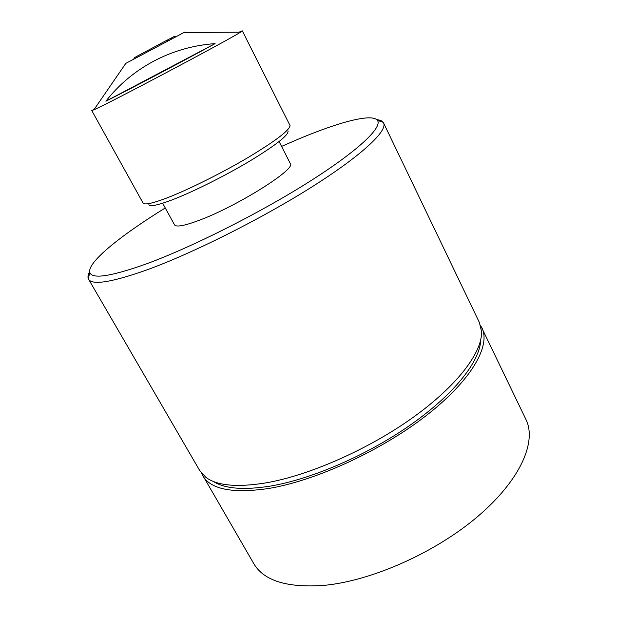 <?xml version="1.0" encoding="UTF-8"?>
<svg xmlns="http://www.w3.org/2000/svg" width="617" height="617" viewBox="0 0 617 617"><rect width="100%" height="100%" fill="white"/><g stroke="black" fill="none" stroke-linecap="round" stroke-linejoin="round"><path stroke-width="0.93" d="M288.023 130.958C288.856 134.953 276.223 144.926 250.124 160.883C225.058 175.884 192.697 192.034 172.089 199.9C157.883 205.237 150.147 206.818 148.867 204.636M143.005 202.931L143.036 203.001C144.393 205.168 152.468 203.44 167.269 197.818C188.494 189.627 221.796 173.053 248.127 157.482C275.591 140.915 289.566 130.287 290.059 125.606L242.304 30.865L238.949 32.2M143.036 203.001L91.779 110.566L93.9 109.795C106.386 104.728 229.262 39.665 240.476 32.192L242.304 30.865M94.763 108.538L93.182 109.51M162.657 203.224L174.534 224.85C176.231 227.364 184.645 225.776 199.777 220.068C238.054 205.793 296.731 168.665 290.306 163.551L279.1 141.571M134.228 57.751L166.659 40.36L167.77 40.822M165.263 207.968C120.392 235.601 86.48 262.927 89.881 272.629C92.288 279.3 110.967 276.439 145.928 264.053C190.692 247.733 258.924 213.505 308.523 182.185C358.261 150.803 382.795 127.202 377.411 120.392C372.12 113.173 339.574 121.896 299.446 138.663L281.56 146.399M376.74 119.675C379.895 119.953 382.039 120.824 383.172 122.289L383.581 122.96C387.808 130.812 361.793 155.515 310.868 187.576C260.073 219.583 191.046 254.027 145.681 270.339C111.099 282.439 92.049 285.386 88.54 279.177L88.216 278.46C87.637 276.701 88.123 274.434 89.666 271.673M213.405 481.453C224.719 488.772 243.73 490.314 270.447 486.08C312.171 479.062 369.043 454.328 412.171 423.732C455.338 393.098 480.334 360.49 480.689 339.928M88.54 279.177L199.692 470.524L205.885 477.342C216.968 485.664 236.866 487.538 265.588 482.941C308.978 475.537 368.642 449.307 413.213 417.308C457.853 385.263 482.617 351.767 481.522 331.398L479.363 322.452L383.581 122.96M201.312 472.923L253.757 563.591C263.644 580.643 286.859 587.924 323.393 585.433C370.91 581.191 435.147 552.824 477.82 516.414C520.609 479.972 536.937 441.571 525.946 419.475L480.435 325.136M202.607 475.537C210.636 489.435 232.671 493.747 268.711 488.471C315.688 480.728 381.422 450.564 426.509 415.364C471.727 380.118 490.893 345.62 481.869 327.673M174.896 37.097L173.855 36.665L166.721 40.39M173.855 36.665L174.765 36.295M171.819 38.701L171.433 37.969M125.22 63.698L184.946 31.991M215.102 43.63C171.719 46.614 131.837 67.885 105.877 101.211C127.241 90.56 184.899 60.173 215.102 43.63L105.877 101.211M134.251 57.682L133.935 58.8M377.411 120.392L383.172 122.289M89.881 272.629L88.216 278.46M174.688 36.272L175.791 36.634M125.945 63.173L93.9 109.795M183.897 32.485L240.476 32.192"/></g></svg>

